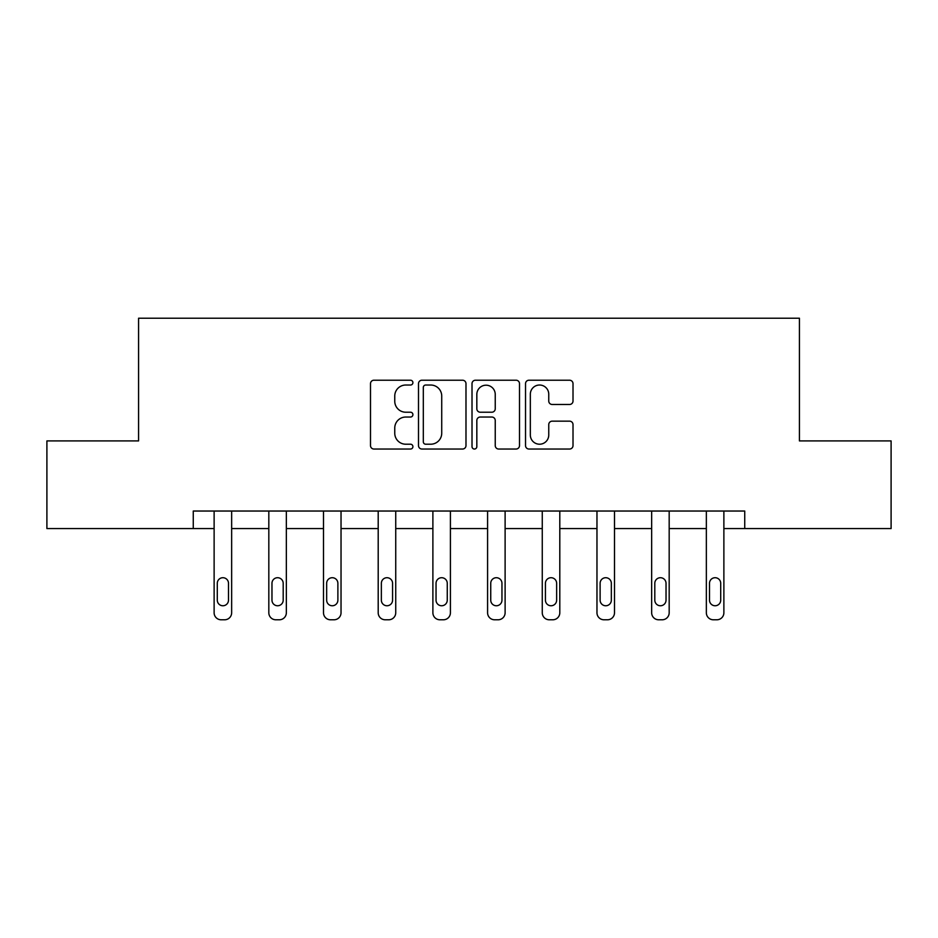 <?xml version="1.0" encoding="UTF-8"?>
<svg xmlns="http://www.w3.org/2000/svg" width="938" height="938" viewBox="0 0 938 938"><rect width="100%" height="100%" fill="white"/><g stroke="black" fill="none" stroke-linecap="round" stroke-linejoin="round"><path stroke-width="1.41" d="M412.908 382.622A2.404 2.404 0 0 0 410.504 380.218L373.934 380.218A3.435 3.435 0 0 0 370.498 383.654L370.498 445.597A3.435 3.435 0 0 0 373.934 449.032L410.504 449.032A2.404 2.404 0 0 0 412.908 446.629A2.404 2.404 0 0 0 410.504 444.213L405.767 444.213A11.01 11.01 0 0 1 394.757 433.204L394.757 428.045A11.01 11.01 0 0 1 405.767 417.035L410.504 417.035A2.404 2.404 0 0 0 412.908 414.619A2.404 2.404 0 0 0 410.504 412.216L405.767 412.216A11.01 11.01 0 0 1 394.757 401.206L394.757 396.047A11.01 11.01 0 0 1 405.767 385.026L410.504 385.026A2.404 2.404 0 0 0 412.908 382.622M569.565 404.477A3.435 3.435 0 0 0 573.012 401.03L573.012 383.654A3.435 3.435 0 0 0 569.565 380.218L528.962 380.218A3.435 3.435 0 0 0 525.526 383.654L525.526 445.597A3.435 3.435 0 0 0 528.962 449.032L569.565 449.032A3.435 3.435 0 0 0 573.012 445.597L573.012 424.609A3.435 3.435 0 0 0 569.565 421.162L552.189 421.162A3.435 3.435 0 0 0 548.753 424.609L548.753 435.009A9.204 9.204 0 0 1 539.549 444.213A9.204 9.204 0 0 1 530.333 435.009L530.333 394.241A9.204 9.204 0 0 1 539.549 385.026A9.204 9.204 0 0 1 548.753 394.241L548.753 401.03A3.435 3.435 0 0 0 552.189 404.477L569.565 404.477M193.263 528.563L46.9 528.563L46.9 440.919L138.578 440.919L138.578 318.216L799.422 318.216L799.422 440.919L891.1 440.919L891.1 528.563L744.737 528.563L744.737 511.034L193.263 511.034L193.263 528.563L214.122 528.563L214.122 612.772A7.012 7.012 0 0 0 221.133 619.784L224.639 619.784A7.012 7.012 0 0 0 231.651 612.772L231.651 528.563L268.819 528.563L268.819 612.772A7.012 7.012 0 0 0 275.831 619.784L279.336 619.784A7.012 7.012 0 0 0 286.348 612.772L286.348 528.563L323.504 528.563L323.504 612.772A7.012 7.012 0 0 0 330.516 619.784L334.022 619.784A7.012 7.012 0 0 0 341.033 612.772L341.033 528.563L378.202 528.563L378.202 612.772A7.012 7.012 0 0 0 385.213 619.784L388.719 619.784A7.012 7.012 0 0 0 395.73 612.772L395.73 528.563L432.887 528.563L432.887 612.772A7.012 7.012 0 0 0 439.899 619.784L443.404 619.784A7.012 7.012 0 0 0 450.416 612.772L450.416 528.563L487.584 528.563L487.584 612.772A7.012 7.012 0 0 0 494.596 619.784L498.101 619.784A7.012 7.012 0 0 0 505.113 612.772L505.113 528.563L542.27 528.563L542.27 612.772A7.012 7.012 0 0 0 549.281 619.784L552.787 619.784A7.012 7.012 0 0 0 559.798 612.772L559.798 528.563L596.967 528.563L596.967 612.772A7.012 7.012 0 0 0 603.978 619.784L607.484 619.784A7.012 7.012 0 0 0 614.496 612.772L614.496 528.563L651.652 528.563L651.652 612.772A7.012 7.012 0 0 0 658.664 619.784L662.169 619.784A7.012 7.012 0 0 0 669.181 612.772L669.181 528.563L706.349 528.563L706.349 612.772A7.012 7.012 0 0 0 713.361 619.784L716.867 619.784A7.012 7.012 0 0 0 723.878 612.772L723.878 528.563L744.737 528.563M465.987 383.654A3.435 3.435 0 0 0 462.551 380.218L421.936 380.218A3.435 3.435 0 0 0 418.5 383.654L418.5 445.597A3.435 3.435 0 0 0 421.936 449.032L462.551 449.032A3.435 3.435 0 0 0 465.987 445.597L465.987 383.654M475.449 380.218L516.064 380.218A3.435 3.435 0 0 1 519.5 383.654L519.5 445.597A3.435 3.435 0 0 1 516.064 449.032L498.676 449.032A3.435 3.435 0 0 1 495.241 445.597L495.241 420.47A3.435 3.435 0 0 0 491.793 417.035L480.268 417.035A3.435 3.435 0 0 0 476.832 420.47L476.832 446.629A2.404 2.404 0 0 1 474.417 449.032A2.404 2.404 0 0 1 472.013 446.629L472.013 383.654A3.435 3.435 0 0 1 475.449 380.218M425.723 385.026A2.404 2.404 0 0 0 423.319 387.441L423.319 441.81A2.404 2.404 0 0 0 425.723 444.213L430.718 444.213A11.01 11.01 0 0 0 441.728 433.204L441.728 396.047A11.01 11.01 0 0 0 430.718 385.026L425.723 385.026M495.241 394.406A9.204 9.204 0 0 0 486.036 385.201A9.204 9.204 0 0 0 476.832 394.406L476.832 408.78A3.435 3.435 0 0 0 480.268 412.216L491.793 412.216A3.435 3.435 0 0 0 495.241 408.78L495.241 394.406M217.288 600.156A5.605 5.605 149.4 0 0 222.892 605.76A5.605 5.605 149.4 0 0 228.497 600.156A5.605 5.605 0 0 1 222.892 605.76A5.605 5.605 0 0 1 217.288 600.156L217.288 583.319A5.605 5.605 0 0 1 222.892 577.714A5.605 5.605 0 0 1 228.497 583.319A5.605 5.605 149.4 0 0 222.892 577.714A5.605 5.605 149.4 0 0 217.288 583.319M231.651 511.034L231.651 612.772M214.122 511.034L214.122 612.772M228.497 583.319L228.497 600.156M221.133 619.784L224.639 619.784M271.973 600.156A5.605 5.605 149.4 0 0 277.578 605.76A5.605 5.605 149.4 0 0 283.194 600.156A5.605 5.605 0 0 1 277.578 605.76A5.605 5.605 0 0 1 271.973 600.156L271.973 583.319A5.605 5.605 0 0 1 277.578 577.714A5.605 5.605 0 0 1 283.194 583.319A5.605 5.605 149.4 0 0 277.578 577.714A5.605 5.605 149.4 0 0 271.973 583.319M326.659 600.156A5.605 5.605 149.4 0 0 332.275 605.76A5.605 5.605 149.4 0 0 337.879 600.156A5.605 5.605 0 0 1 332.275 605.76A5.605 5.605 0 0 1 326.659 600.156L326.659 583.319A5.605 5.605 0 0 1 332.275 577.714A5.605 5.605 0 0 1 337.879 583.319A5.605 5.605 149.4 0 0 332.275 577.714A5.605 5.605 149.4 0 0 326.659 583.319M286.348 511.034L286.348 612.772M268.819 511.034L268.819 612.772M283.194 583.319L283.194 600.156M275.831 619.784L279.336 619.784M341.033 511.034L341.033 612.772M323.504 511.034L323.504 612.772M337.879 583.319L337.879 600.156M330.516 619.784L334.022 619.784M381.356 600.156A5.605 5.605 149.4 0 0 386.96 605.76A5.605 5.605 149.4 0 0 392.576 600.156A5.605 5.605 0 0 1 386.96 605.76A5.605 5.605 0 0 1 381.356 600.156L381.356 583.319A5.605 5.605 0 0 1 386.96 577.714A5.605 5.605 0 0 1 392.576 583.319A5.605 5.605 149.4 0 0 386.96 577.714A5.605 5.605 149.4 0 0 381.356 583.319M395.73 511.034L395.73 612.772M378.202 511.034L378.202 612.772M392.576 583.319L392.576 600.156M385.213 619.784L388.719 619.784M436.041 600.156A5.605 5.605 149.4 0 0 441.657 605.76A5.605 5.605 149.4 0 0 447.262 600.156A5.605 5.605 0 0 1 441.657 605.76A5.605 5.605 0 0 1 436.041 600.156L436.041 583.319A5.605 5.605 0 0 1 441.657 577.714A5.605 5.605 0 0 1 447.262 583.319A5.605 5.605 149.4 0 0 441.657 577.714A5.605 5.605 149.4 0 0 436.041 583.319M450.416 511.034L450.416 612.772M432.887 511.034L432.887 612.772M447.262 583.319L447.262 600.156M439.899 619.784L443.404 619.784M490.738 600.156A5.605 5.605 149.4 0 0 496.343 605.76A5.605 5.605 149.4 0 0 501.959 600.156A5.605 5.605 0 0 1 496.343 605.76A5.605 5.605 0 0 1 490.738 600.156L490.738 583.319A5.605 5.605 0 0 1 496.343 577.714A5.605 5.605 0 0 1 501.959 583.319A5.605 5.605 149.4 0 0 496.343 577.714A5.605 5.605 149.4 0 0 490.738 583.319M505.113 511.034L505.113 612.772M487.584 511.034L487.584 612.772M501.959 583.319L501.959 600.156M494.596 619.784L498.101 619.784M545.424 600.156A5.605 5.605 149.4 0 0 551.04 605.76A5.605 5.605 149.4 0 0 556.644 600.156A5.605 5.605 0 0 1 551.04 605.76A5.605 5.605 0 0 1 545.424 600.156L545.424 583.319A5.605 5.605 0 0 1 551.04 577.714A5.605 5.605 0 0 1 556.644 583.319A5.605 5.605 149.4 0 0 551.04 577.714A5.605 5.605 149.4 0 0 545.424 583.319M559.798 511.034L559.798 612.772M542.27 511.034L542.27 612.772M556.644 583.319L556.644 600.156M549.281 619.784L552.787 619.784M600.121 600.156A5.605 5.605 149.4 0 0 605.725 605.76A5.605 5.605 149.4 0 0 611.341 600.156A5.605 5.605 0 0 1 605.725 605.76A5.605 5.605 0 0 1 600.121 600.156L600.121 583.319A5.605 5.605 0 0 1 605.725 577.714A5.605 5.605 0 0 1 611.341 583.319A5.605 5.605 149.4 0 0 605.725 577.714A5.605 5.605 149.4 0 0 600.121 583.319M614.496 511.034L614.496 612.772M596.967 511.034L596.967 612.772M611.341 583.319L611.341 600.156M603.978 619.784L607.484 619.784M654.806 600.156A5.605 5.605 149.4 0 0 660.422 605.76A5.605 5.605 149.4 0 0 666.027 600.156A5.605 5.605 0 0 1 660.422 605.76A5.605 5.605 0 0 1 654.806 600.156L654.806 583.319A5.605 5.605 0 0 1 660.422 577.714A5.605 5.605 0 0 1 666.027 583.319A5.605 5.605 149.4 0 0 660.422 577.714A5.605 5.605 149.4 0 0 654.806 583.319M669.181 511.034L669.181 612.772M651.652 511.034L651.652 612.772M666.027 583.319L666.027 600.156M658.664 619.784L662.169 619.784M709.503 600.156A5.605 5.605 149.4 0 0 715.108 605.76A5.605 5.605 149.4 0 0 720.712 600.156A5.605 5.605 0 0 1 715.108 605.76A5.605 5.605 0 0 1 709.503 600.156L709.503 583.319A5.605 5.605 0 0 1 715.108 577.714A5.605 5.605 0 0 1 720.712 583.319A5.605 5.605 149.4 0 0 715.108 577.714A5.605 5.605 149.4 0 0 709.503 583.319M723.878 511.034L723.878 612.772M706.349 511.034L706.349 612.772M720.712 583.319L720.712 600.156M713.361 619.784L716.867 619.784"/></g></svg>
